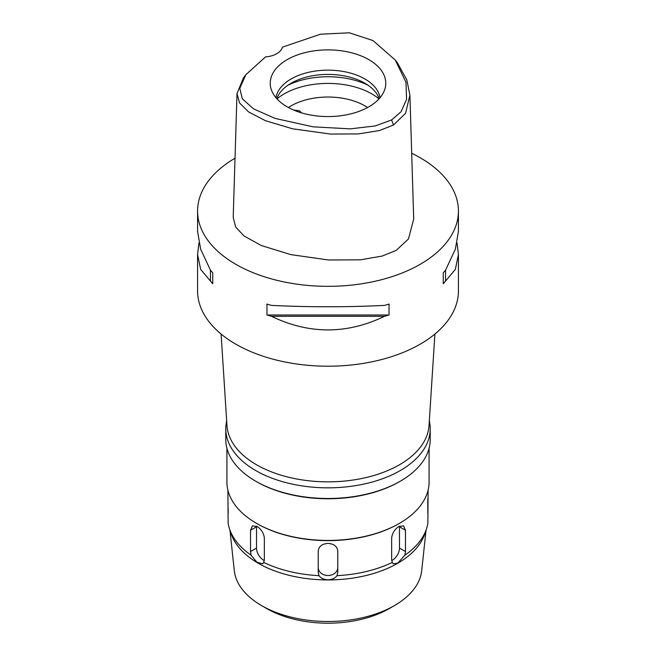 <?xml version="1.0" encoding="UTF-8"?>
<svg xmlns="http://www.w3.org/2000/svg" width="656" height="656" viewBox="0 0 656 656"><rect width="100%" height="100%" fill="white"/><g stroke="black" fill="none" stroke-linecap="round" stroke-linejoin="round"><path stroke-width="0.98" d="M265.532 56.892A19.565 11.3 0 0 0 282.375 47.166L320.497 34.202L349.345 32.8L373.018 40.574L395.256 60.032L405.974 82.254L406.581 99.31L401.103 111.717L391.599 119.95L375.216 125.944L350.165 128.871L313.01 126.821L275.02 118.383L253.528 108.855L242.277 98.761L239.801 88.273L245.869 74.677L265.532 56.892M368.844 106.813A57.769 33.349 0 0 0 384.719 89.544A57.769 33.349 0 0 0 355.085 53.776A57.769 33.349 0 0 0 287.156 59.647A57.769 33.349 0 0 0 271.281 89.544A57.769 33.349 0 0 0 311.075 115.112A57.769 33.349 0 0 0 368.844 106.813M397.577 63.132L406.818 79.925L409.91 95.161L405.539 113.349L393.51 124.993L379.455 130.536L358.406 133.922L330.501 134.054L292.568 128.797L265.516 120.72L248.583 111.914L239.53 102.902L236.996 93.57L243.384 77.998L245.869 74.677M236.996 93.57L233.208 217.39L235.602 226.894L243.934 235.906L261.236 245.508L290.903 254.635L328.574 259.989L360.554 259.817L382.243 256.053L396.191 250.395L408.491 238.956L413.698 218.989L409.91 95.161M411.689 153.266A130.429 75.309 180 0 1 458.429 211.027A130.429 75.309 180 0 1 420.234 264.278A130.429 75.309 180 0 1 278.087 280.604A130.429 75.309 180 0 1 197.571 211.027A130.429 75.309 180 0 1 235.02 158.219M198.932 242.974L197.571 254.503L197.571 290.903A130.429 75.309 0 0 0 278.087 360.472A130.429 75.309 0 0 0 420.234 344.146A130.429 75.309 0 0 0 458.429 290.903L458.429 254.503L457.068 242.974M443.267 283.671L443.267 272.757L443.267 283.671A130.429 75.309 180 0 0 445.555 281.063L455.338 269.362L458.429 254.503M443.267 272.757A130.429 75.309 0 0 0 445.555 270.149L455.338 249.223L458.429 231.445L458.429 211.027M197.571 211.027L197.571 231.445L200.662 249.223L210.445 270.149A130.429 75.309 0 0 0 212.733 272.757L212.733 283.671L212.733 272.757M212.733 283.671A130.429 75.309 180 0 1 210.445 281.063L200.662 269.362L197.571 254.503M266.959 314.987L266.959 304.072A130.429 75.309 0 0 0 271.486 305.393C309.165 307.221 346.835 307.221 384.514 305.393A130.429 75.309 0 0 0 389.041 304.072L389.041 314.987A130.429 75.309 180 0 1 384.514 316.307C346.835 334.445 309.165 334.445 271.486 316.307A130.429 75.309 180 0 1 266.959 314.987L389.041 314.987M221.097 334.052L226.984 425.654A101.081 58.359 0 0 0 291.051 477.814A101.081 58.359 0 0 0 399.479 464.76A101.081 58.359 0 0 0 429.016 425.654L434.903 334.052M429.319 420.963A102.229 59.024 180 0 1 430.229 428.819A102.229 59.024 180 0 1 400.283 470.549A102.229 59.024 180 0 1 288.878 483.341A102.229 59.024 180 0 1 225.771 428.819A102.229 59.024 180 0 1 226.681 420.963M225.771 428.819L225.771 439.471A102.229 59.024 0 0 0 255.717 481.201A102.229 59.024 0 0 0 400.283 481.201L400.283 481.201A102.229 59.024 0 0 0 430.229 439.471L430.229 428.819M399.479 481.668L400.283 481.201L399.479 481.668A101.081 58.359 180 0 1 256.521 481.668L255.717 481.201M226.919 448.261L226.919 482.07A101.081 58.359 0 0 0 256.521 523.332A101.081 58.359 0 0 0 399.479 523.332L399.479 523.332A101.081 58.359 0 0 0 429.081 482.07L429.081 448.261M398.905 523.668L399.479 523.332L398.905 523.668A100.27 57.892 180 0 1 257.095 523.668L256.521 523.332M405.482 530.261L403.629 525.882L398.905 526.465C394.592 529.294 392.173 533.221 391.648 538.248L391.648 559.552L392.28 562.438L393.272 563.791L397.79 563.094L404.957 555.115L405.482 551.557L405.482 530.261L399.479 526.793L399.479 548.096A9.783 5.65 -60 0 1 392.559 560.076A9.783 5.65 -60 0 1 391.706 560.511M404.957 555.124A100.27 57.892 0 0 0 426.457 528.974A100.27 57.892 0 0 0 427.868 523.185L428.114 490.122M427.794 513.197L427.794 499.347M337.783 572.426L337.783 551.13C337.2 546.366 333.945 543.799 328 543.414C322.063 543.791 318.8 546.366 318.217 551.13L318.217 572.426L319.037 575.665C320.874 578.264 323.867 579.633 328 579.781C332.157 579.633 335.142 578.256 336.963 575.665L337.783 572.426L337.783 567.53A9.783 7.987 0 0 1 328 575.517A9.783 7.987 0 0 1 318.217 567.53L318.217 551.13M336.963 575.665A100.27 57.892 0 0 0 392.28 562.438M228.206 509.163L228.206 513.197M426.457 528.974L424.85 533.771A98.638 56.949 180 0 1 397.749 563.25A98.638 56.949 0 0 1 299.095 577.428A98.638 56.949 0 0 1 231.15 533.771L229.543 528.974A100.27 57.892 0 0 1 228.132 523.185L227.886 490.122M229.543 528.974A100.27 57.892 0 0 0 251.043 555.124L256.914 562.233L262.728 563.791L263.72 562.438L264.352 559.552L264.352 538.248C263.835 533.23 261.416 529.294 257.095 526.465L252.38 525.882L250.518 530.261L250.518 551.557L251.043 555.124M263.72 562.438A100.27 57.892 0 0 0 319.037 575.665M337.783 551.13L337.783 567.53M318.217 572.426L318.217 567.53M399.455 526.161A9.783 5.65 -60 0 1 399.479 526.793M426.056 530.163L421.71 570.63A93.89 54.21 180 0 1 394.395 605.611L389.336 608.53L394.395 605.611A93.89 54.21 0 0 1 261.605 605.611A93.89 54.21 0 0 1 234.29 570.63L229.944 530.163M261.605 605.611L266.664 608.53A86.74 50.077 0 0 0 389.336 608.53M367.565 107.527A52.177 30.119 0 0 0 291.108 105.862A52.177 30.119 0 0 0 288.435 107.527M301.612 112.898L299.284 110.749L293.609 110.028M276.988 98.876A61.959 35.768 180 0 1 284.187 93.882A61.959 35.768 180 0 1 379.012 98.876M276.816 98.687A52.177 30.119 180 0 1 291.108 83.23A52.177 30.119 180 0 1 343.178 75.711A52.177 30.119 180 0 1 379.184 98.687M379.996 97.76A52.177 30.119 0 0 0 345.942 71.988A52.177 30.119 0 0 0 291.108 78.966A52.177 30.119 0 0 0 276.004 97.76M264.294 560.511A9.783 5.65 60 0 1 263.441 560.076A9.783 5.65 60 0 1 256.521 548.096L256.521 526.793A9.783 5.65 60 0 1 256.545 526.161M210.445 270.149L210.445 281.063M271.486 316.307L384.514 316.307M445.555 281.063L445.555 270.149M393.51 124.993L391.599 119.95M399.479 548.096L405.482 551.557M368.057 85.231A61.959 35.768 0 0 0 287.943 85.231M250.518 551.557L256.521 548.096M256.521 526.793L250.518 530.261M397.741 63.353L395.256 60.032"/></g></svg>
